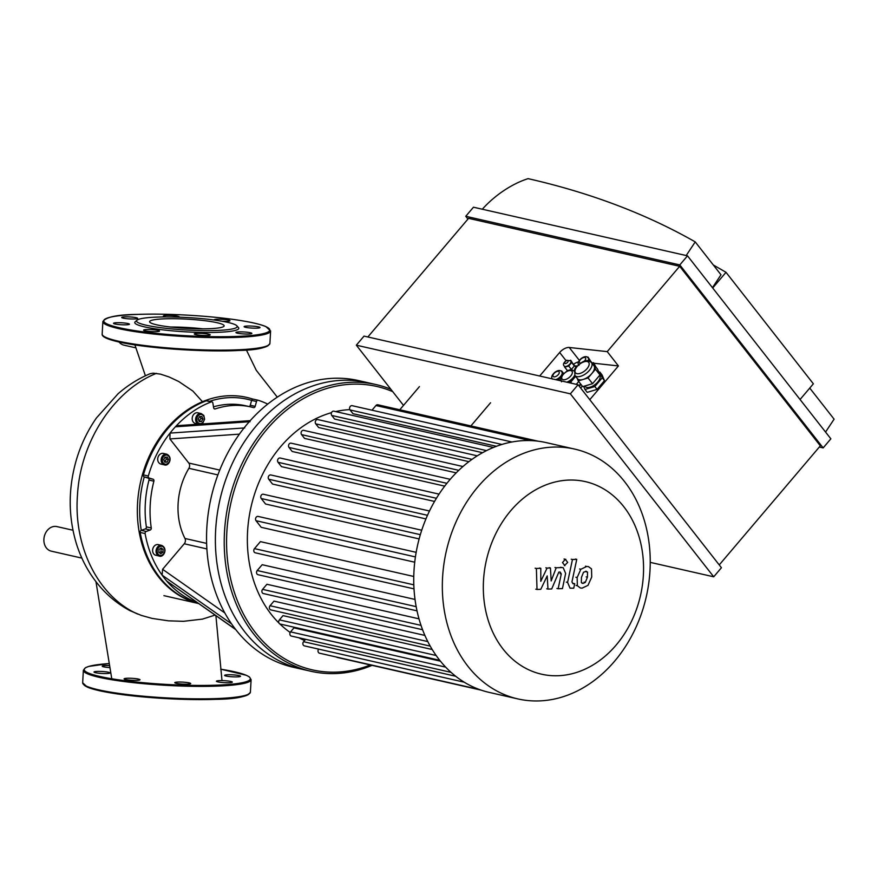 <?xml version="1.0" encoding="UTF-8"?>
<svg xmlns="http://www.w3.org/2000/svg" width="878" height="878" viewBox="0 0 878 878"><rect width="100%" height="100%" fill="white"/><g stroke="black" fill="none" stroke-linecap="round" stroke-linejoin="round"><path stroke-width="1.32" d="M72.951 530.235L56.894 526.591A12.599 10.086 102.8 0 0 43.9 539.235A12.599 10.086 102.8 0 0 51.308 551.164L81.863 558.112M202.478 401.718L192.864 391.05L178.739 381.513L169.07 376.958L160.52 374.138L153.134 373.161L150.028 373.743C138.483 378.572 127.837 385.244 118.08 393.75L96.404 418.005C87.591 430.692 80.93 444.586 76.43 459.666C68.1 488.409 68.133 516.582 76.54 544.162C81.709 560.449 89.688 574.783 100.476 587.173C109.026 596.908 118.925 604.766 130.153 610.759L141.369 615.423L152.201 618.43L168.411 620.823L183.425 621.317L202.544 619.1M119.079 342.025A12.599 10.086 102.8 0 0 123.908 345.142L135.706 347.82M190.614 683.699A7.979 0.988 -176.8 0 1 182.086 684.061A7.979 0.988 -176.8 0 1 174.777 682.667A7.979 0.988 -176.8 0 1 182.8 682.129A7.979 0.988 -176.8 0 1 190.713 683.556A7.979 0.988 -176.8 0 1 190.614 683.699M136.716 680.362A7.979 0.988 -176.8 0 1 128.397 679.989A7.979 0.988 -176.8 0 1 124.083 678.859A7.979 0.988 -176.8 0 1 132.106 678.321A7.979 0.988 -176.8 0 1 140.019 679.748A7.979 0.988 -176.8 0 1 136.716 680.362M100.718 673.382A7.979 0.988 -176.8 0 1 94.023 672.032A7.979 0.988 -176.8 0 1 102.046 671.483A7.979 0.988 -176.8 0 1 109.959 672.921A7.979 0.988 -176.8 0 1 100.718 673.382M109.893 667.598A7.979 0.988 -176.8 0 1 103.714 666.841A7.979 0.988 -176.8 0 1 102.21 666.172A7.979 0.988 -176.8 0 1 109.563 665.601M233.844 674.908A7.979 0.988 -176.8 0 1 240.539 676.258A7.979 0.988 -176.8 0 1 232.516 676.806A7.979 0.988 -176.8 0 1 224.603 675.369A7.979 0.988 -176.8 0 1 233.844 674.908M230.848 681.449A7.979 0.988 -176.8 0 1 232.352 682.118A7.979 0.988 -176.8 0 1 224.329 682.656A7.979 0.988 -176.8 0 1 216.416 681.218A7.979 0.988 -176.8 0 1 221.958 680.593A7.979 0.988 -176.8 0 1 230.848 681.449M130.943 317.002A7.979 0.988 -176.8 0 1 137.648 318.352A7.979 0.988 -176.8 0 1 129.626 318.901A7.979 0.988 -176.8 0 1 121.713 317.463A7.979 0.988 -176.8 0 1 130.943 317.002M116.829 322.698A7.979 0.988 -176.8 0 1 125.137 323.082A7.979 0.988 -176.8 0 1 129.45 324.201A7.979 0.988 -176.8 0 1 121.427 324.75A7.979 0.988 -176.8 0 1 113.514 323.313A7.979 0.988 -176.8 0 1 116.829 322.698M143.685 329.996A7.979 0.988 -176.8 0 1 152.212 329.645A7.979 0.988 -176.8 0 1 159.511 331.039A7.979 0.988 -176.8 0 1 151.488 331.577A7.979 0.988 -176.8 0 1 143.575 330.15A7.979 0.988 -176.8 0 1 143.685 329.996M195.783 334.628A7.979 0.988 -176.8 0 1 194.279 333.958A7.979 0.988 -176.8 0 1 202.302 333.41A7.979 0.988 -176.8 0 1 210.215 334.847A7.979 0.988 -176.8 0 1 204.673 335.473A7.979 0.988 -176.8 0 1 195.783 334.628M242.613 333.859A7.979 0.988 -176.8 0 1 235.919 332.51A7.979 0.988 -176.8 0 1 243.941 331.972A7.979 0.988 -176.8 0 1 251.854 333.399A7.979 0.988 -176.8 0 1 242.613 333.859M256.738 328.163A7.979 0.988 -176.8 0 1 248.419 327.779A7.979 0.988 -176.8 0 1 244.106 326.66A7.979 0.988 -176.8 0 1 252.129 326.111A7.979 0.988 -176.8 0 1 260.042 327.549A7.979 0.988 -176.8 0 1 256.738 328.163M214.166 320.02A7.979 0.988 -176.8 0 1 214.045 319.822A7.979 0.988 -176.8 0 1 222.068 319.285A7.979 0.988 -176.8 0 1 229.981 320.722A7.979 0.988 -176.8 0 1 229.882 320.865A7.979 0.988 -176.8 0 1 222.332 321.282M166.096 316.925A7.979 0.988 -176.8 0 1 163.352 316.014A7.979 0.988 -176.8 0 1 168.894 315.389A7.979 0.988 -176.8 0 1 177.773 316.245A7.979 0.988 -176.8 0 1 179.288 316.914A7.979 0.988 -176.8 0 1 178.98 317.156M236.84 325.782L238.421 327.516A52.076 6.453 -176.8 0 1 186.421 331.873A52.076 6.453 -176.8 0 1 135.234 321.743L136.99 320.196A50.397 6.245 -176.8 0 1 157.414 317.079A50.397 6.245 -176.8 0 1 236.84 325.782A50.397 6.245 -176.8 0 1 186.52 330.007A50.397 6.245 -176.8 0 1 136.99 320.196M170.442 327.022A37.337 4.631 -176.8 0 1 202.84 328.833M165.053 318.813A37.337 4.631 -176.8 0 1 203.959 320.591A37.337 4.631 -176.8 0 1 224.153 325.848A37.337 4.631 -176.8 0 1 186.619 328.383A37.337 4.631 -176.8 0 1 149.589 321.688A37.337 4.631 -176.8 0 1 165.053 318.813M244.742 427.915L170.047 433.095A105.843 84.727 -77.2 0 1 175.391 426.796L250.021 421.692M211.247 401.904A1.679 1.35 -77.2 0 1 211.894 401.861L206.988 400.741A1.679 1.35 102.8 0 0 206.33 400.796L211.247 401.904A105.843 84.727 -77.2 0 0 175.391 426.796L177.63 425.643L250.219 420.65M235.776 629.625L166.765 581.093A105.843 84.727 -77.2 0 1 162.101 575.145L231.572 623.896M235.556 629.339L166.765 581.093A105.843 84.727 -77.2 0 0 197.407 602.714M145.287 528.918A1.679 1.35 102.8 0 0 146.363 526.877A97.447 77.999 -77.2 0 1 148.986 480.068A1.679 1.35 102.8 0 0 148.13 478.093L144.255 476.93A104.164 83.388 -77.2 0 0 141.259 530.356L145.287 528.918L150.193 530.038L146.176 531.464L141.27 530.345A1.679 1.35 -77.2 0 1 141.27 530.345A1.679 1.35 102.8 0 0 140.195 532.441L145.111 533.561A105.843 84.727 -77.2 0 0 162.101 575.145L162.595 569.295L184.259 543.767A4.203 3.358 102.8 0 0 184.962 538.477A62.996 50.43 -77.2 0 1 188.891 468.314A4.203 3.358 102.8 0 0 188.781 463.046L169.882 438.934L170.047 433.095A105.843 84.727 -77.2 0 0 148.327 476.019L143.421 474.899A1.679 1.35 102.8 0 0 144.244 476.93A1.679 1.35 -77.2 0 1 144.244 476.93L149.161 478.049A1.679 1.35 -77.2 0 1 148.327 476.019M149.161 478.049L153.035 479.201L148.13 478.093M148.986 480.068L153.891 481.188A1.679 1.35 102.8 0 0 153.035 479.201M153.891 481.188A97.447 77.999 102.8 0 0 151.268 527.985L146.363 526.877M150.193 530.038A1.679 1.35 102.8 0 0 151.268 527.985M145.111 533.561A1.679 1.35 -77.2 0 1 146.176 531.464M164.362 464.846L160.926 464.067A5.466 4.368 -77.2 0 1 157.766 458.338A5.466 4.368 -77.2 0 1 162.441 453.333A5.466 4.368 -77.2 0 1 163.341 453.421L166.776 454.2A5.466 4.368 102.8 0 0 165.876 454.113A5.466 4.368 102.8 0 0 161.201 459.117A5.466 4.368 102.8 0 0 164.362 464.846C168.466 466.756 173.559 457.482 166.776 454.2M159.258 556.048L155.823 555.269A5.466 4.368 -77.2 0 1 152.618 550.1A5.466 4.368 -77.2 0 1 158.249 544.623L161.684 545.403A5.466 4.368 102.8 0 0 156.054 550.879A5.466 4.368 102.8 0 0 159.258 556.048C163.363 557.958 168.455 548.684 161.684 545.403M162.924 552.207L160.806 553.722L158.841 552.35L159.006 549.463L161.124 547.949L163.078 549.321L162.924 552.207L160.959 551.757L161.124 548.882L160.465 548.421M159.489 552.8L160.959 551.757M163.078 549.321L161.124 548.882M164.746 462.179L163.703 459.721L165.02 457.186L167.38 457.098L168.411 459.556L167.094 462.091L164.746 462.179M198.669 424.195L195.399 423.459A5.466 4.368 -77.2 0 1 192.249 417.719A5.466 4.368 -77.2 0 1 196.913 412.726A5.466 4.368 -77.2 0 1 197.824 412.803L201.26 413.593A5.466 4.368 102.8 0 0 200.349 413.505A5.466 4.368 102.8 0 0 195.695 418.4A5.466 4.368 102.8 0 0 198.68 424.195M199.218 421.561L198.187 419.102L199.504 416.567L201.852 416.49L202.895 418.938L201.578 421.484L199.218 421.561M164.526 461.663L166.458 459.106L165.624 457.164M167.094 462.091L165.13 461.641M168.411 459.556L166.458 459.106M199.01 421.056L200.93 418.499L200.107 416.545M201.578 421.484L199.613 421.034M202.895 418.938L200.93 418.499M258.077 400.236L253.358 399.161A1.679 1.35 102.8 0 0 251.602 400.379L256.508 401.509A1.679 1.35 -77.2 0 1 258.264 400.28A105.843 84.727 -77.2 0 1 267.724 404.11M256.508 401.509L255.18 406.36L250.274 405.252L251.602 400.39A1.679 1.35 -77.2 0 1 251.602 400.379A104.164 83.388 -77.2 0 0 209.579 401.334M211.894 401.861A1.679 1.35 -77.2 0 1 212.86 403.024L213.65 407.809A1.679 1.35 102.8 0 0 215.231 408.928A97.447 77.999 102.8 0 1 250.702 406.909A97.447 77.999 102.8 0 1 253.479 407.611A1.679 1.35 102.8 0 0 255.18 406.36M143.421 474.899A105.843 84.727 -77.2 0 1 206.33 400.796M248.99 406.525A1.679 1.35 102.8 0 0 250.274 405.252M213.497 406.832A97.447 77.999 -77.2 0 1 245.796 405.801L250.702 406.909M195.059 602.473A105.843 84.727 -77.2 0 1 140.195 532.441M390.831 389.228A146.999 117.674 102.8 0 0 376.08 384.575L367.245 382.567A146.999 117.674 102.8 0 0 233.932 460.127A146.999 117.674 102.8 0 0 244.753 631.82A146.999 117.674 102.8 0 0 302.087 669.266L293.252 667.258A146.999 117.674 -77.2 0 1 209.052 567.254A146.999 117.674 -77.2 0 1 250.142 420.738A146.999 117.674 -77.2 0 1 358.4 380.558L367.245 382.567A146.999 117.674 102.8 0 0 219.917 499.845A146.999 117.674 102.8 0 0 302.087 669.266L310.933 671.275A146.999 117.674 102.8 0 0 372.074 665.359M252.919 399.117A105.843 84.727 102.8 0 0 246.674 397.383A105.843 84.727 102.8 0 0 206.714 400.072A105.843 84.727 102.8 0 0 137.44 505.607A105.843 84.727 102.8 0 0 198.56 603.515M490.561 402.761L470.893 425.929M399.775 409.774L419.443 386.605M331.511 412.649A119.704 95.823 102.8 0 0 253.577 497.277A119.704 95.823 102.8 0 0 271.269 614.38A119.704 95.823 102.8 0 0 278.974 623.062M279.884 623.951A119.704 95.823 102.8 0 0 290.168 632.456M298.838 637.768A119.704 95.823 102.8 0 0 304.567 640.512M349.828 409.609A119.704 95.823 102.8 0 0 335.648 411.584M436.136 655.493L279.391 619.868L283.001 615.621L432.228 649.522M427.795 641.577L270.051 605.732L273.958 601.123L424.897 635.42M421.023 625.377L262.577 589.368L266.912 584.276L418.993 618.836M416.172 606.654L257.221 570.535L262.171 564.708L415.02 599.444M413.823 584.836L254.466 548.629L260.415 541.627L413.768 576.473M414.734 562.205L261.216 527.316L256.025 520.698A2.524 2.019 -77.2 0 1 258.132 516.429L416.161 552.339M419.135 538.916L265.562 504.016L261.249 498.517A2.524 2.019 -77.2 0 1 263.345 494.237L421.725 530.235M425.94 518.92L272.509 484.052L268.734 479.234A2.524 2.019 -77.2 0 1 270.841 474.965L429.485 511.007M434.555 501.437L281.476 466.646L278.063 462.3A2.524 2.019 -77.2 0 1 280.17 458.02L439.044 494.127M444.696 486.127L292.176 451.468L289.027 447.451A2.524 2.019 102.8 0 1 291.134 443.171L450.216 479.322M456.198 472.858L304.545 438.396L301.571 434.61A2.524 2.019 102.8 0 1 303.667 430.341L462.936 466.525M468.896 461.663L318.615 427.52L315.751 423.865A2.524 2.019 102.8 0 1 317.847 419.585L477.292 455.825M482.571 452.697L334.595 419.069L331.763 415.459A2.524 2.019 102.8 0 1 333.859 411.178L493.491 447.451M496.454 446.298L352.978 413.692L350.048 409.949A2.524 2.019 102.8 0 1 352.144 405.68L511.962 441.996M451.051 672.35L291.331 636.056A2.524 2.019 -77.2 0 1 290.541 631.886L293.954 627.869L440.427 661.156M574.673 449.086L546.072 442.589A128.1 102.55 102.8 0 0 537.83 441.151A128.1 102.55 102.8 0 0 511.611 442.062A128.1 102.55 102.8 0 0 492.953 447.67A128.1 102.55 102.8 0 0 476.622 456.242A128.1 102.55 102.8 0 0 462.168 467.206A128.1 102.55 102.8 0 0 449.371 480.31A128.1 102.55 102.8 0 0 438.188 495.455A128.1 102.55 102.8 0 0 428.673 512.73A128.1 102.55 102.8 0 0 421.023 532.397A128.1 102.55 102.8 0 0 415.711 555.028A128.1 102.55 102.8 0 0 413.911 587.119A128.1 102.55 102.8 0 0 416.721 609.464A128.1 102.55 102.8 0 0 422.186 628.681A128.1 102.55 102.8 0 0 429.803 645.363A128.1 102.55 102.8 0 0 439.34 659.795A128.1 102.55 102.8 0 0 450.71 672.054A128.1 102.55 102.8 0 0 464.001 682.052A128.1 102.55 102.8 0 0 479.432 689.526A128.1 102.55 102.8 0 0 489.298 692.424L517.899 698.921A128.1 102.55 102.8 0 0 646.285 596.733A128.1 102.55 102.8 0 0 574.673 449.086A128.1 102.55 102.8 0 0 458.492 516.67A128.1 102.55 102.8 0 0 467.93 666.292A128.1 102.55 102.8 0 0 517.899 698.921M371.998 410.191L375.949 405.526A2.524 2.019 -77.2 0 1 377.858 404.791L537.918 441.162M464.232 682.195L304.359 645.868A2.524 2.019 -77.2 0 1 303.569 641.697L305.599 639.305M479.531 689.559L319.493 653.188A2.524 2.019 -77.2 0 1 318.626 649.105M481.331 690.185L337.229 657.446A2.524 2.019 -77.2 0 1 336.483 657.051M279.391 619.868A2.524 2.019 102.8 0 0 280.181 624.049L439.735 660.3M262.577 589.368A2.524 2.019 102.8 0 0 263.367 593.55L422.581 629.724M270.051 605.732A2.524 2.019 102.8 0 0 270.83 609.903L430.231 646.12M257.221 570.535A2.524 2.019 102.8 0 0 258 574.706L417.006 610.847M254.466 548.629A2.524 2.019 102.8 0 0 255.257 552.8L414.01 588.875M376.08 384.575A146.999 117.674 102.8 0 0 242.767 462.135A146.999 117.674 102.8 0 0 253.588 633.828A146.999 117.674 102.8 0 0 310.933 671.275M392.718 391.643A145.32 116.335 102.8 0 0 249.725 453.981A145.32 116.335 102.8 0 0 255.608 632.84A145.32 116.335 102.8 0 0 370.362 664.964M503.05 649.04A98.742 79.042 102.8 0 0 639.239 600.541A98.742 79.042 102.8 0 0 548.037 484.118A98.742 79.042 102.8 0 0 503.05 649.04M560.877 376.585A5.883 2.952 141.9 0 1 556.279 379.79L558.803 379.033L560.877 376.585A5.883 2.952 141.9 0 0 562.282 372.524L562.963 374.138L560.877 376.585M561.953 372.042A5.883 2.952 141.9 0 1 562.074 372.184A5.883 2.952 141.9 0 1 562.282 372.524L561.602 370.911L560.943 371.109M570.909 360.979A4.203 2.107 141.9 0 1 571.029 361.11A4.203 2.107 141.9 0 1 571.172 361.363A4.203 2.107 141.9 0 1 570.173 364.26A4.203 2.107 141.9 0 1 566.727 366.609A4.203 2.107 141.9 0 1 564.411 366.291A4.203 2.107 141.9 0 1 564.313 366.137M588.359 358.191A5.883 2.952 141.9 0 1 588.48 358.323A5.883 2.952 141.9 0 1 588.677 358.674A5.883 2.952 141.9 0 1 588.48 360.869M570.294 360.331L571.655 362.515L568.692 366.005L564.752 367.202L564.324 366.181M587.349 357.258L587.997 357.061L589.357 360.287L588.809 360.935M563.665 373.545L561.602 370.911M560.076 380.657L558.803 379.033M587.997 357.061L591.662 362.801M590.356 361.56L589.357 360.287M570.689 360.21L574.344 365.95L571.38 369.44L567.44 370.626L564.752 367.202M574.344 365.95L571.655 362.515M571.38 369.44L568.692 366.005M575.375 376.069A8.396 4.214 141.9 0 1 573.729 378.572A8.396 4.214 141.9 0 1 568.549 382.578M575.606 376.366L570.766 382.062L568.834 382.643M578.701 381.513L576.297 384.344M571.743 383.302L570.766 382.062M573.806 364.655L575.957 367.399A4.203 2.107 141.9 0 1 575.99 367.454M580.479 383.774A7.562 3.797 141.9 0 1 579.019 385.947M582.29 386.09L580.643 388.021M580.94 384.366L579.304 386.309M574.991 366.17L576.231 365.808L576.758 366.488M576.231 365.808L576.594 366.686M592.189 363.053L593.517 362.658L596.074 367.245M593.517 362.658L594.735 365.533M598.884 372.305L599.806 372.02L602.231 377.781L594.823 386.518L584.978 389.492L583.65 386.353M584.77 386.013L585.11 386.463A9.241 4.642 -38.1 0 0 586.734 387.417A9.241 4.642 -38.1 0 0 596.469 383.368A9.241 4.642 -38.1 0 0 599.773 375.202M599.806 372.02L602.045 374.884L604.47 380.646L597.062 389.382L587.217 392.356L584.978 389.492M597.062 389.382L594.823 386.518M604.47 380.646L602.231 377.781M574.936 375.51L577.406 378.659A10.503 5.279 -38.1 0 0 583.157 379.439A10.503 5.279 -38.1 0 0 591.783 373.6A10.503 5.279 -38.1 0 0 594.307 366.345A10.503 5.279 -38.1 0 0 593.934 365.709L591.476 362.559C588.886 360.704 587.086 360.145 586.087 360.88C583.299 359.903 573.4 369.012 574.607 369.868L574.936 375.51A10.503 5.279 -38.1 0 0 576.78 376.596A10.503 5.279 -38.1 0 0 587.986 371.866A10.503 5.279 -38.1 0 0 591.476 362.559M592.343 363.679L593.111 363.448L595.504 369.232L588.073 377.968L578.229 380.909L577.175 378.374M578.229 380.909L582.718 386.627L592.551 383.686L599.981 374.95L597.589 369.166L593.111 363.448M592.551 383.686L588.073 377.968M599.981 374.95L595.504 369.232M539.674 376.014L559.659 352.484A8.396 4.214 141.9 0 1 569.251 347.479L607.236 351.628L618.43 365.928L593.989 363.251M578.58 361.89A8.396 4.214 -38.1 0 0 573.619 364.227M618.43 365.928L589.775 399.677M719.236 564.927L820.337 445.848L679.671 266.297L607.236 351.628M679.671 266.297L468.578 218.337L367.849 336.976M712.453 287.677L720.992 274.781L695.233 241.9L686.19 255.542M713.298 264.958L726.007 272.312L712.695 287.995M800.056 399.501L813.368 383.818L726.007 272.312M825.561 432.053L834.1 419.157L809.746 388.076M482.318 209.216A58.804 29.534 141.9 0 1 528.106 178.651A1720.803 864.281 141.9 0 1 695.233 241.9M679.802 264.926L465.757 216.284L473.461 207.208L687.507 255.838L679.802 264.926L823.158 447.901L830.862 438.824L687.507 255.838M364.03 336.109L578.075 384.74L570.371 393.827L356.325 345.186L364.03 336.109M650.225 562.37L713.715 576.802L721.431 567.726L578.075 384.74M467.941 219.072L465.757 216.284M819.328 447.034L823.158 447.901M403.496 405.384L356.325 345.186M713.715 576.802L570.371 393.827M547.203 575.913L540.771 589.336L537.018 589.467L536.381 568.461L540.804 568.307L540.782 581.302L547.082 568.088L550.44 567.978L551.175 580.94L556.202 567.77L561.898 567.561L563.182 567.671L565.641 573.422L562.436 588.6L558.145 588.743L561.283 573.927L560.164 572.072L558.825 572.116L551.724 588.951L547.971 589.083L547.203 575.913M535.767 589.182L537.018 589.467M535.13 568.176L536.381 568.461M539.564 568.022L540.804 568.307M545.842 567.803L547.082 568.088M549.2 567.693L550.44 567.978M554.962 567.495L556.202 567.77M556.904 588.458L558.145 588.743M546.72 588.798L547.971 589.083M585.714 571.227L587.525 572.094L587.426 577.186L585.33 582.377L583.113 583.387L581.335 582.52L581.445 577.395L583.53 572.236L586.394 571.293M581.905 583.113L582.454 583.332M577.153 577.537L580.852 569.262L586.723 566.475L588.425 566.617L591.52 568.889L591.717 577.033L588.008 585.352L582.103 588.139L580.413 587.997L577.34 585.725L577.153 577.537L575.913 577.252M576.1 585.439L577.34 585.725M567.583 582.388L572.467 559.505L576.758 559.352L571.94 581.916L573.049 583.771L574.706 583.716L573.751 588.194L570.041 588.172L567.583 582.388L566.332 582.114M571.227 559.22L572.467 559.505M575.518 559.066L576.758 559.352M573.466 583.431L574.706 583.716M564.927 565.673L562.502 562.578L565.278 559.297L567.715 562.403L564.389 565.63M564.038 559.023L565.816 559.352M156.438 373.348C114.491 389.953 80.436 440.954 77.483 494.972C73.368 547.104 98.599 596.842 137.747 614.106M83.717 684.544A83.158 10.306 3.2 0 0 131.601 695.738A83.158 10.306 3.2 0 0 215.099 699.338A83.158 10.306 3.2 0 0 249.176 693.796M215.637 698.614A84.003 10.415 3.2 0 0 250.406 692.149C247.442 696.748 235.699 699.14 215.176 699.349C185.39 700.479 140.842 697.812 112.834 693.225C100.97 691.326 92.486 689.296 87.394 687.145L82.664 682.777A84.003 10.415 3.2 0 0 128.089 694.608A84.003 10.415 3.2 0 0 215.637 698.614M82.664 682.777L83.366 670.287A84.003 10.415 3.2 0 0 128.792 682.129A84.003 10.415 3.2 0 0 216.328 686.135A84.003 10.415 3.2 0 0 251.108 679.671L249.363 676.894L246.378 675.292L220.685 669.168M83.366 670.287L85.44 667.719L88.722 666.424L109.223 663.559A83.158 10.306 3.2 0 0 103.769 677.3A83.158 10.306 3.2 0 0 215.889 685.191A83.158 10.306 3.2 0 0 220.685 669.179M138.175 314.39A83.158 10.306 -176.8 0 1 269.381 328.932A83.158 10.306 -176.8 0 1 152.772 332.981A83.158 10.306 -176.8 0 1 138.175 314.39M270.6 330.951A84.003 10.415 -176.8 0 1 186.147 336.658A84.003 10.415 -176.8 0 1 102.858 321.578C105.832 316.98 117.575 314.587 138.098 314.379C167.885 313.248 212.432 315.915 240.44 320.503C252.304 322.402 260.788 324.432 265.869 326.583L270.6 330.951L269.908 343.441A84.003 10.415 -176.8 0 1 185.456 349.137A84.003 10.415 -176.8 0 1 102.166 334.057L102.858 321.578M268.668 345.076A83.158 10.306 -176.8 0 1 185.412 349.872A83.158 10.306 -176.8 0 1 103.209 335.835M224.812 612.943L162.595 569.295M184.259 543.767L206.89 548.915M206.626 543.394L184.962 538.477M188.891 468.314L217.887 474.91M169.882 438.934L239.398 434.149M219.752 470.092L188.781 463.046M157.217 550.967A4.62 3.699 -77.2 0 1 163.056 546.807A4.62 3.699 -77.2 0 1 162.606 554.731A4.62 3.699 -77.2 0 1 157.217 550.967M166.315 455.056A4.62 3.699 -77.2 0 1 169.169 461.817A4.62 3.699 -77.2 0 1 162.693 462.037A4.62 3.699 -77.2 0 1 166.315 455.056M200.799 414.449A4.62 3.699 -77.2 0 1 203.652 421.199A4.62 3.699 -77.2 0 1 197.177 421.429A4.62 3.699 -77.2 0 1 200.799 414.449M215.231 408.928L214.078 408.676M427.487 515.309L268.734 479.234M436.421 498.276L278.063 462.3M420.332 534.669L261.249 498.517M415.415 556.915L256.025 520.698M446.891 483.317L289.027 447.451M530.158 440.569L375.949 405.526M472.013 459.37L315.751 423.865M458.766 470.334L301.571 434.61M486.511 450.623L331.763 415.459M501.887 444.455L350.048 409.949M455.704 676.258L303.569 641.697M445.684 667.137L290.541 631.886M553.788 376.816A3.775 1.899 141.9 0 1 555.346 372.294A3.775 1.899 141.9 0 1 559.176 373.161A3.775 1.899 141.9 0 1 553.788 376.816M555.62 379.636A5.883 2.952 -38.1 0 0 560.581 376.399A5.883 2.952 -38.1 0 0 562.052 372.239A5.883 2.952 -38.1 0 0 561.854 371.899C560.482 369.879 558.123 370.044 554.764 372.36C551.625 375.334 550.901 377.595 552.591 379.153M565.092 363.503A2.096 1.054 141.9 0 1 565.959 360.99A2.096 1.054 141.9 0 1 568.088 361.473A2.096 1.054 141.9 0 1 565.092 363.503M564.927 366.444A4.203 2.107 -38.1 0 0 569.207 364.743A4.203 2.107 -38.1 0 0 570.952 361.077A4.203 2.107 -38.1 0 0 570.799 360.825L566.617 360.265C563.511 362.669 562.71 364.589 564.192 366.005A4.203 2.107 -38.1 0 0 564.927 366.444M580.808 362.998A3.775 1.899 141.9 0 1 580.193 362.965A3.775 1.899 141.9 0 1 580.49 359.508A3.775 1.899 141.9 0 1 585.154 357.631A3.775 1.899 141.9 0 1 584.079 361.396M588.15 360.825A5.883 2.952 -38.1 0 0 588.458 358.389A5.883 2.952 -38.1 0 0 588.249 358.037C586.888 356.029 584.529 356.183 581.17 358.509C578.031 361.473 577.307 363.733 578.997 365.292M563.182 379.702A6.3 3.161 141.9 0 1 565.772 372.173A6.3 3.161 141.9 0 1 572.149 373.622A6.3 3.161 141.9 0 1 563.182 379.702M566.793 382.182A8.396 4.214 -38.1 0 0 574.706 375.191M576.945 373.655A8.396 4.214 141.9 0 1 580.402 363.613A8.396 4.214 141.9 0 1 588.908 365.544A8.396 4.214 141.9 0 1 576.945 373.655M569.251 347.479L579.37 360.386M559.659 352.484L566.014 360.606M560.658 567.276L561.898 567.561M560.043 573.641L561.283 573.927M586.284 571.808L587.525 572.094M586.186 576.901L587.426 577.186M584.09 582.103L585.33 582.377M579.612 568.977L580.852 569.262M585.483 566.189L586.723 566.475M95.954 581.675L111.758 678.727M221.991 680.593L215.9 615.676M145.408 375.784L134.916 344.922M277.294 397.152L256.255 370.275L246.4 350.004M202.258 619.177L215.055 615.094M250.406 692.149L251.108 679.671M269.908 343.441C267.219 347.787 256.837 350.124 238.761 350.465C206.209 352.341 144.574 348.357 116.631 341.454C106.457 338.941 101.639 336.483 102.166 334.057M201.238 424.019L202.928 422.856L204.596 419.212L203.839 415.503L201.26 413.593M253.259 399.139L258.176 400.247M163.934 595.657L198.593 603.537M574.761 371.416C570.162 369.144 573.532 369.177 566.837 371.174C558.331 378.308 560.768 378.089 561.536 381.776M592.606 363.602L591.289 361.912"/></g></svg>
